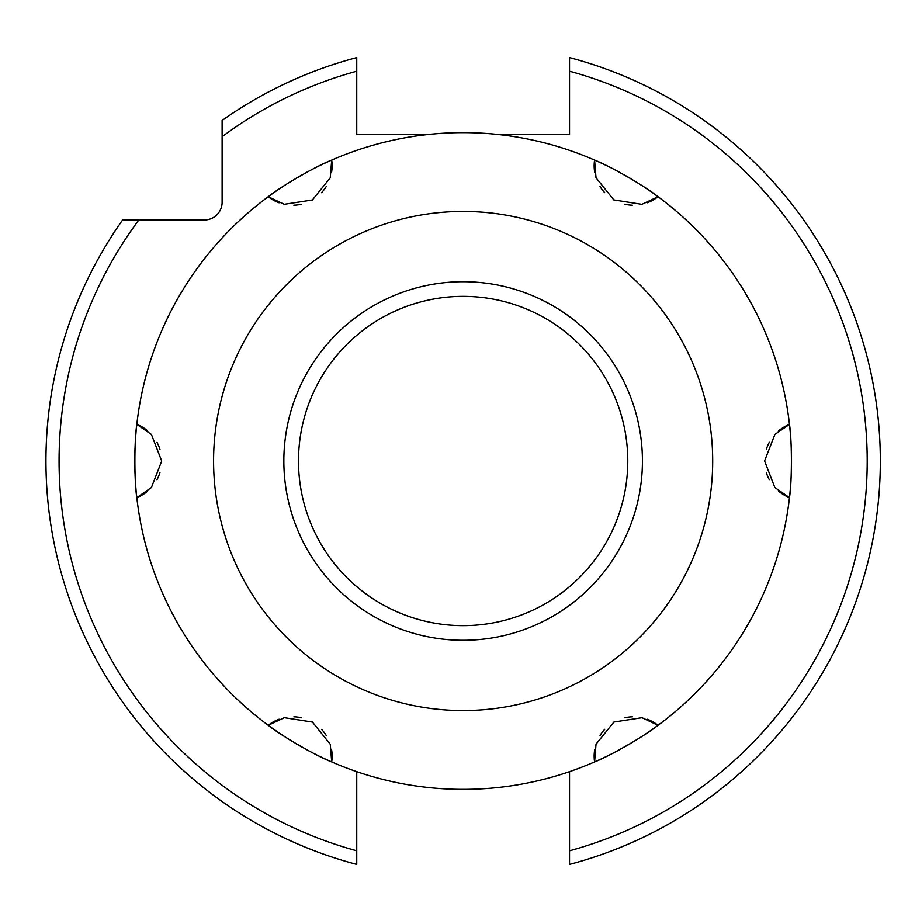 <?xml version="1.0" encoding="UTF-8"?>
<svg xmlns="http://www.w3.org/2000/svg" width="922" height="922" viewBox="0 0 922 922"><rect width="100%" height="100%" fill="white"/><g stroke="black" fill="none" stroke-linecap="round" stroke-linejoin="round"><path stroke-width="1.38" d="M569.531 864.398A417.193 417.193 0 0 0 569.531 57.602A417.193 417.193 0 0 1 569.531 864.398L569.531 771.656M356.745 850.799A404.055 404.055 0 0 1 138.842 219.978L122.614 219.978A417.193 417.193 0 0 0 356.745 864.398L356.745 771.656M138.842 219.978L204.384 219.978A17.737 17.737 0 0 0 222.121 202.241L222.121 136.698A404.055 404.055 0 0 1 356.745 71.201L356.745 134.6L427.197 134.6M569.531 57.602L569.531 134.6L499.056 134.6M356.745 71.201L356.745 57.602A417.193 417.193 0 0 0 222.121 120.471L222.121 136.698M463.144 625.646A164.646 164.646 0 0 0 627.778 461A164.646 164.646 0 0 0 463.144 296.354A164.646 164.646 0 0 0 298.498 461A164.646 164.646 0 0 0 463.144 625.646M330.502 761.388A328.37 328.37 0 0 1 327.517 760.051A328.37 328.37 0 0 0 330.502 761.388M327.229 759.924A328.37 328.37 0 0 1 323.53 758.207A328.37 328.37 0 0 1 319.093 756.086A328.37 328.37 0 0 0 323.53 758.207A328.37 328.37 0 0 0 327.229 759.924M318.586 755.844A328.37 328.37 0 0 1 311.59 752.306A328.37 328.37 0 0 0 318.586 755.844M310.195 751.58A328.37 328.37 0 0 1 306.15 749.413A328.37 328.37 0 0 0 310.195 751.58M302.485 747.385A328.37 328.37 0 0 1 298.924 745.356A328.37 328.37 0 0 0 302.485 747.385M298.843 745.31A328.37 328.37 0 0 1 295.374 743.282A328.37 328.37 0 0 0 298.843 745.31M291.79 741.115A328.37 328.37 0 0 1 287.895 738.695A328.37 328.37 0 0 0 291.79 741.115M286.765 737.98A328.37 328.37 0 0 1 280.023 733.566A328.37 328.37 0 0 0 286.765 737.98M279.573 733.267A328.37 328.37 0 0 1 272.186 728.138A328.37 328.37 0 0 0 279.573 733.267M271.955 727.977A328.37 328.37 0 0 1 269.305 726.052A328.37 328.37 0 0 0 271.955 727.977M136.675 496.336A328.37 328.37 0 0 1 136.341 493.074A328.37 328.37 0 0 0 136.675 496.336M136.306 492.763A328.37 328.37 0 0 1 135.937 488.706A328.37 328.37 0 0 1 135.569 483.808A328.37 328.37 0 0 0 135.937 488.706A328.37 328.37 0 0 0 136.306 492.763M135.522 483.243A328.37 328.37 0 0 1 135.085 475.418A328.37 328.37 0 0 0 135.522 483.243M135.027 473.839A328.37 328.37 0 0 1 134.877 469.252A328.37 328.37 0 0 0 135.027 473.839M134.796 465.057A328.37 328.37 0 0 1 134.773 460.954A328.37 328.37 0 0 0 134.796 465.057M134.773 460.862A328.37 328.37 0 0 1 134.796 456.851A328.37 328.37 0 0 0 134.773 460.862M134.877 452.656A328.37 328.37 0 0 1 135.027 448.069A328.37 328.37 0 0 0 134.877 452.656M135.085 446.582A328.37 328.37 0 0 1 135.522 438.722A328.37 328.37 0 0 0 135.085 446.582M135.569 438.134A328.37 328.37 0 0 1 135.949 433.248A328.37 328.37 0 0 0 135.569 438.134M135.949 433.179A328.37 328.37 0 0 1 136.306 429.341A328.37 328.37 0 0 0 135.949 433.179M136.341 428.891A328.37 328.37 0 0 1 136.675 425.653A328.37 328.37 0 0 0 136.341 428.891M269.316 195.937A328.37 328.37 0 0 1 271.967 194.012A328.37 328.37 0 0 0 269.316 195.937M272.209 193.851A328.37 328.37 0 0 1 279.62 188.699A328.37 328.37 0 0 0 272.209 193.851M280.023 188.434A328.37 328.37 0 0 1 283.826 185.91A328.37 328.37 0 0 0 280.023 188.434M284.575 185.426A328.37 328.37 0 0 1 286.442 184.227A328.37 328.37 0 0 0 284.575 185.426M287.975 183.259A328.37 328.37 0 0 1 291.871 180.827A328.37 328.37 0 0 0 287.975 183.259M295.455 178.672A328.37 328.37 0 0 1 298.993 176.598A328.37 328.37 0 0 0 295.455 178.672M299.143 176.517A328.37 328.37 0 0 1 302.566 174.569A328.37 328.37 0 0 0 299.143 176.517M306.231 172.552A328.37 328.37 0 0 1 310.276 170.386A328.37 328.37 0 0 0 306.231 172.552M311.578 169.706A328.37 328.37 0 0 1 318.609 166.144A328.37 328.37 0 0 0 311.578 169.706M319.15 165.879A328.37 328.37 0 0 1 323.576 163.77A328.37 328.37 0 0 0 319.15 165.879M323.645 163.736A328.37 328.37 0 0 1 327.126 162.122A328.37 328.37 0 0 0 323.645 163.736M327.541 161.938A328.37 328.37 0 0 1 330.525 160.601A328.37 328.37 0 0 0 327.541 161.938M595.75 761.399A328.37 328.37 0 0 0 598.735 760.062A328.37 328.37 0 0 1 595.75 761.399M599.15 759.878A328.37 328.37 0 0 0 602.642 758.264A328.37 328.37 0 0 1 599.15 759.878M602.7 758.23A328.37 328.37 0 0 0 607.125 756.121A328.37 328.37 0 0 1 602.7 758.23M607.656 755.856A328.37 328.37 0 0 0 614.697 752.306A328.37 328.37 0 0 1 607.656 755.856M616 751.614A328.37 328.37 0 0 0 620.057 749.448A328.37 328.37 0 0 1 616 751.614M623.721 747.431A328.37 328.37 0 0 0 627.133 745.483A328.37 328.37 0 0 1 623.721 747.431M627.283 745.402A328.37 328.37 0 0 0 630.821 743.328A328.37 328.37 0 0 1 627.283 745.402M634.405 741.161A328.37 328.37 0 0 0 638.312 738.741A328.37 328.37 0 0 1 634.405 741.161M639.856 737.761A328.37 328.37 0 0 0 641.7 736.574A328.37 328.37 0 0 1 639.856 737.761M642.461 736.079A328.37 328.37 0 0 0 646.264 733.566A328.37 328.37 0 0 1 642.461 736.079M646.668 733.29A328.37 328.37 0 0 0 654.078 728.149A328.37 328.37 0 0 1 646.668 733.29M654.309 727.977A328.37 328.37 0 0 0 656.971 726.063A328.37 328.37 0 0 1 654.309 727.977M789.601 496.347A328.37 328.37 0 0 0 789.935 493.109A328.37 328.37 0 0 1 789.601 496.347M789.981 492.648A328.37 328.37 0 0 0 790.327 488.821A328.37 328.37 0 0 1 789.981 492.648M790.338 488.752A328.37 328.37 0 0 0 790.707 483.866A328.37 328.37 0 0 1 790.338 488.752M790.753 483.266A328.37 328.37 0 0 0 791.191 475.406A328.37 328.37 0 0 1 790.753 483.266M791.249 473.92A328.37 328.37 0 0 0 791.399 469.333A328.37 328.37 0 0 1 791.249 473.92M791.479 465.149A328.37 328.37 0 0 0 791.502 461.138A328.37 328.37 0 0 1 791.479 465.149M791.502 461.046A328.37 328.37 0 0 0 791.479 456.943A328.37 328.37 0 0 1 791.502 461.046M791.399 452.76A328.37 328.37 0 0 0 791.26 448.161A328.37 328.37 0 0 1 791.399 452.76M791.191 446.605A328.37 328.37 0 0 0 790.753 438.768A328.37 328.37 0 0 1 791.191 446.605M790.719 438.204A328.37 328.37 0 0 0 789.97 429.249A328.37 328.37 0 0 1 790.719 438.204M789.935 428.926A328.37 328.37 0 0 0 789.601 425.664A328.37 328.37 0 0 1 789.935 428.926M656.971 195.937A328.37 328.37 0 0 0 654.32 194.023A328.37 328.37 0 0 1 656.971 195.937M654.09 193.862A328.37 328.37 0 0 0 646.702 188.733A328.37 328.37 0 0 1 654.09 193.862M646.253 188.434A328.37 328.37 0 0 0 639.499 184.008A328.37 328.37 0 0 1 646.253 188.434M638.381 183.294A328.37 328.37 0 0 0 634.486 180.873A328.37 328.37 0 0 1 638.381 183.294M630.902 178.718A328.37 328.37 0 0 0 627.433 176.69A328.37 328.37 0 0 1 630.902 178.718M627.363 176.644A328.37 328.37 0 0 0 623.791 174.615A328.37 328.37 0 0 1 627.363 176.644M620.137 172.587A328.37 328.37 0 0 0 616.08 170.42A328.37 328.37 0 0 1 620.137 172.587M614.709 169.706A328.37 328.37 0 0 0 607.702 166.167A328.37 328.37 0 0 1 614.709 169.706M607.183 165.914A328.37 328.37 0 0 0 599.058 162.088A328.37 328.37 0 0 1 607.183 165.914M598.77 161.949A328.37 328.37 0 0 0 595.773 160.612A328.37 328.37 0 0 1 598.77 161.949M789.463 424.374C792.044 439.944 792.033 482.183 789.463 497.626L774.826 487.508L764.58 460.954L774.872 434.446L789.463 424.374A328.37 328.37 0 0 0 658.02 196.709L641.931 204.327L613.822 199.924L596.015 177.762L594.575 160.082C609.384 165.649 645.884 186.728 658.02 196.709A39.404 39.404 0 0 1 647.14 202.805A39.404 39.404 0 0 0 658.02 196.709A328.37 328.37 0 0 1 789.463 424.374A39.404 39.404 0 0 0 778.79 430.712A39.404 39.404 0 0 1 789.463 424.374M658.02 725.291C645.826 735.318 609.246 756.42 594.575 761.918L596.027 744.181L613.902 722.03L642.012 717.696L658.02 725.291A328.37 328.37 0 0 0 789.463 497.626A39.404 39.404 0 0 1 778.744 491.265A39.404 39.404 0 0 0 789.463 497.626A328.37 328.37 0 0 1 658.02 725.291A39.404 39.404 0 0 0 647.198 719.218A39.404 39.404 0 0 1 658.02 725.291M463.144 132.63A328.37 328.37 0 0 1 594.575 160.082A39.404 39.404 0 0 0 594.725 172.506A39.404 39.404 0 0 1 594.575 160.082A328.37 328.37 0 0 0 331.701 160.082L330.249 177.819L312.374 199.97L284.276 204.304L268.256 196.709C280.472 186.67 317.018 165.591 331.701 160.082A39.404 39.404 0 0 1 331.54 172.552A39.404 39.404 0 0 0 331.701 160.082M463.144 789.37A328.37 328.37 0 0 0 594.575 761.918A39.404 39.404 0 0 1 594.736 749.448A39.404 39.404 0 0 0 594.575 761.918A328.37 328.37 0 0 1 331.701 761.918C316.903 756.363 280.38 735.26 268.256 725.291A328.37 328.37 0 0 1 136.825 497.626C134.232 482.079 134.243 439.794 136.825 424.374A328.37 328.37 0 0 1 268.256 196.709A39.404 39.404 0 0 0 279.089 202.794A39.404 39.404 0 0 1 268.256 196.709M769.271 479.659A39.404 39.404 0 0 1 766.297 472.513A39.404 39.404 0 0 0 769.271 479.659M766.332 449.406A39.404 39.404 0 0 1 769.317 442.272A39.404 39.404 0 0 0 766.332 449.406M600.061 735.445A39.404 39.404 0 0 1 604.751 729.302A39.404 39.404 0 0 0 600.061 735.445M624.782 717.765A39.404 39.404 0 0 1 632.457 716.797A39.404 39.404 0 0 0 624.782 717.765M136.825 424.374A39.404 39.404 0 0 1 147.532 430.735A39.404 39.404 0 0 0 136.825 424.374L151.45 434.493L161.696 461.046L151.404 487.554L136.825 497.626A39.404 39.404 0 0 0 147.485 491.299A39.404 39.404 0 0 1 136.825 497.626M268.256 725.291A39.404 39.404 0 0 1 279.135 719.195A39.404 39.404 0 0 0 268.256 725.291L284.345 717.673L312.454 722.076L330.272 744.25L331.701 761.918A39.404 39.404 0 0 0 331.551 749.505A39.404 39.404 0 0 1 331.701 761.918M326.227 186.555A39.404 39.404 0 0 1 321.524 192.698A39.404 39.404 0 0 0 326.227 186.555M301.494 204.235A39.404 39.404 0 0 1 293.83 205.203A39.404 39.404 0 0 0 301.494 204.235M157.005 442.341A39.404 39.404 0 0 1 159.979 449.475A39.404 39.404 0 0 0 157.005 442.341M159.955 472.606A39.404 39.404 0 0 1 156.959 479.728A39.404 39.404 0 0 0 159.955 472.606M293.922 716.797A39.404 39.404 0 0 1 301.586 717.789A39.404 39.404 0 0 0 293.922 716.797M321.594 729.371A39.404 39.404 0 0 1 326.273 735.526A39.404 39.404 0 0 0 321.594 729.371M463.144 640.294A179.294 179.294 0 0 1 283.849 461A179.294 179.294 0 0 1 463.144 281.706A179.294 179.294 0 0 1 642.427 461A179.294 179.294 0 0 1 463.144 640.294M632.354 205.203A39.404 39.404 0 0 1 624.69 204.211A39.404 39.404 0 0 0 632.354 205.203M604.694 192.629A39.404 39.404 0 0 1 600.015 186.486A39.404 39.404 0 0 0 604.694 192.629M569.531 850.799A404.055 404.055 0 0 0 569.531 71.201M463.144 710.562A249.562 249.562 0 0 0 712.694 461A249.562 249.562 0 0 0 463.144 211.438A249.562 249.562 0 0 0 213.581 461A249.562 249.562 0 0 0 463.144 710.562"/></g></svg>
